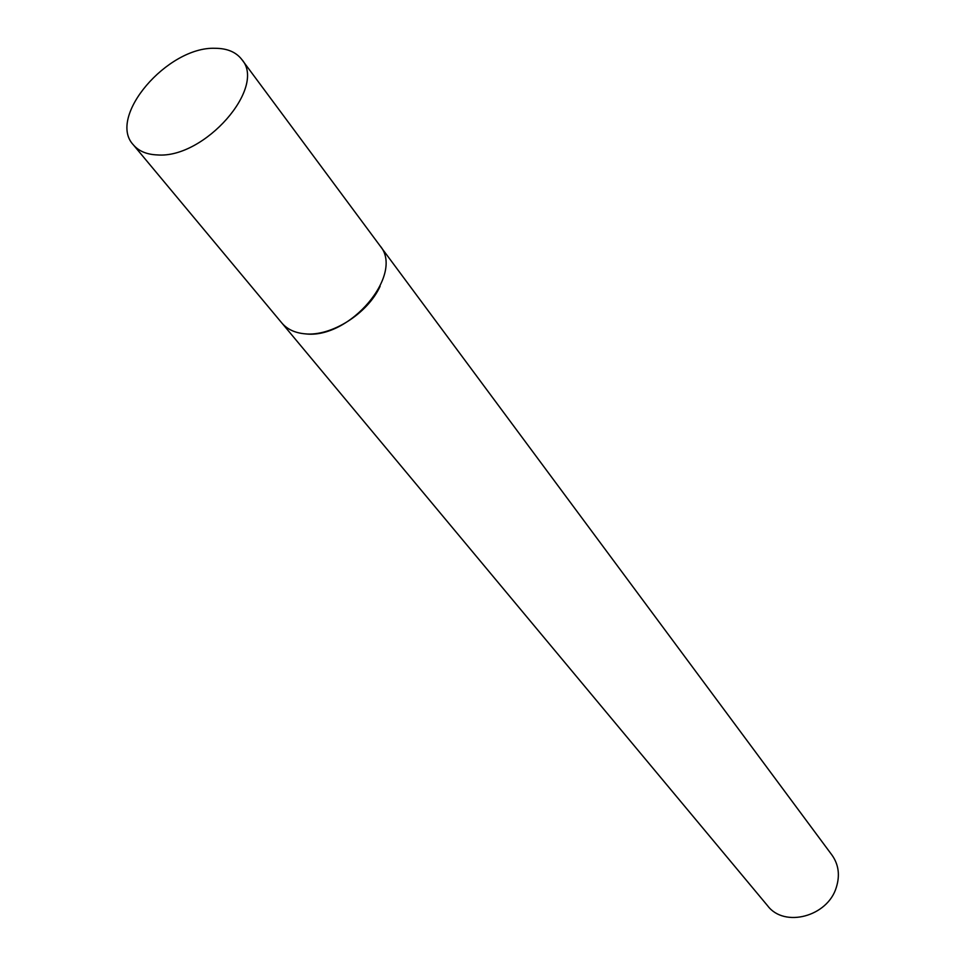 <?xml version="1.0" encoding="UTF-8"?>
<svg xmlns="http://www.w3.org/2000/svg" width="966" height="966" viewBox="0 0 966 966"><rect width="100%" height="100%" fill="white"/><g stroke="black" fill="none" stroke-linecap="round" stroke-linejoin="round"><path stroke-width="1.45" d="M133.332 144.828C138.742 151.167 146.796 154.536 157.482 154.934C204.478 158.714 266.918 87.302 241.802 59.494C236.042 52.055 227.155 48.324 215.128 48.3C167.516 46.344 106.888 117.043 133.332 144.828L281.746 322.885C287.192 329.297 294.968 332.944 305.087 333.838C331.35 336.591 367.708 313.624 380.121 286.262M282.229 323.453L767.644 905.806C784.307 928.072 827.765 916.637 836.351 887.283C840.082 875.256 838.633 864.546 832.028 855.152L380.35 246.27M305.087 333.838C349.607 339.766 404.887 273.946 379.916 245.654L241.802 59.494"/></g></svg>
